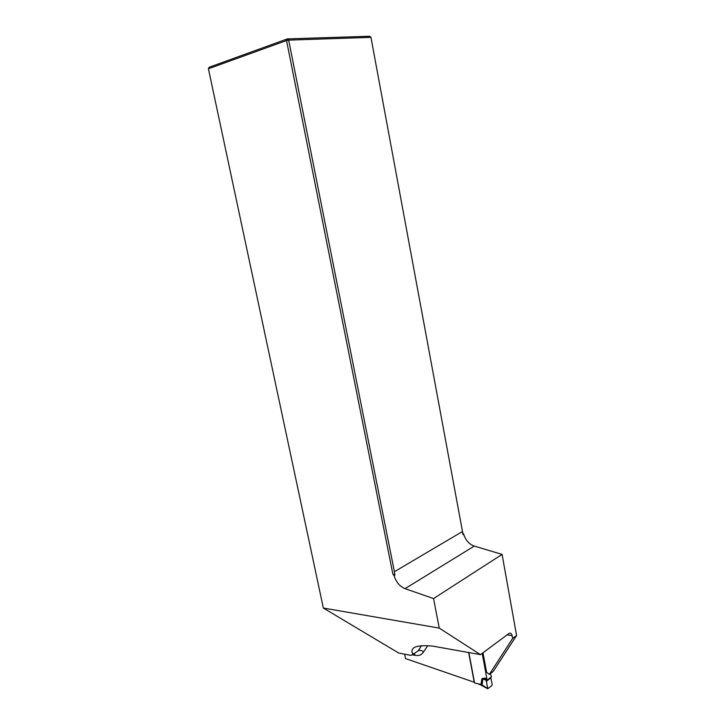 <?xml version="1.0" encoding="UTF-8"?>
<svg xmlns="http://www.w3.org/2000/svg" width="725" height="725" viewBox="0 0 725 725"><rect width="100%" height="100%" fill="white"/><g stroke="black" fill="none" stroke-linecap="round" stroke-linejoin="round"><path stroke-width="1.09" d="M480.457 654.639L432.508 646.075C415.987 644.652 409.444 647.443 412.869 654.448L410.966 655.4L398.641 653.007L323.35 608.048L439.241 628.095L480.457 654.639L509.258 633.278C510.681 632.771 511.632 633.587 512.14 635.716L512.629 638.444L489.321 674.44L486.575 672.166L482.977 652.772M463.755 534.298L462.55 532.658L463.067 534.706L463.755 534.298C465.595 540.261 469.102 544.194 474.268 546.088L502.081 554.398L433.55 598.569L405.048 588.646C399.756 586.425 396.104 582.112 394.083 575.704L392.823 573.919L286.538 40.527L208.419 68.766L323.35 608.048M468.631 652.409L474.241 682.234L405.538 658.581L404.668 654.213M208.419 68.766L209.199 67.253L287.327 38.914L369.65 36.25L370.955 37.356L288.677 40.111L394.4 571.708L462.487 531.516L370.955 37.356M433.55 598.569L439.241 628.095M512.629 638.444L516.581 635.472L502.081 554.398M516.581 635.472L493.254 671.404L489.321 674.44M394.083 575.704L394.88 575.233L392.823 573.919M394.88 575.233L394.4 571.708M286.538 40.527L288.677 40.111L287.327 38.914L286.538 40.527M462.487 531.516L463.067 534.706M491.369 676.751L490.807 677.893L492.193 684.382L491.867 685.56L487.726 688.75L486.33 680.947L491.369 676.751M486.738 680.358L481.871 678.763L481.037 684.391L487.3 688.233M478.899 684.282L482.052 685.397L480.902 684.382L474.594 683.022L468.839 652.455M474.594 683.022L480.902 684.382M482.179 653.37L486.774 678.138L482.832 678.364L481.871 678.763L483.013 679.071M482.832 678.364L482.134 685.098M483.013 678.772L486.792 679.307L486.747 680.05M491.342 676.479L490.426 673.588M486.774 678.138L486.792 679.307M512.14 635.716L507.074 634.864M427.777 645.712L423.545 651.902C421.705 654.865 418.923 656.025 415.189 655.364L412.96 654.92M415.189 655.364L414.247 653.497L418.171 650.796L412.869 654.448M423.545 651.902C421.669 650.271 419.875 649.908 418.171 650.796L421.461 645.739M405.048 588.646L474.268 546.088M491.26 676.978L486.638 680.567M486.23 681.455L490.807 677.893M490.907 677.377L486.33 680.947M412.743 654.177L413.658 653.542M481.228 685.234L487.436 688.587"/></g></svg>
